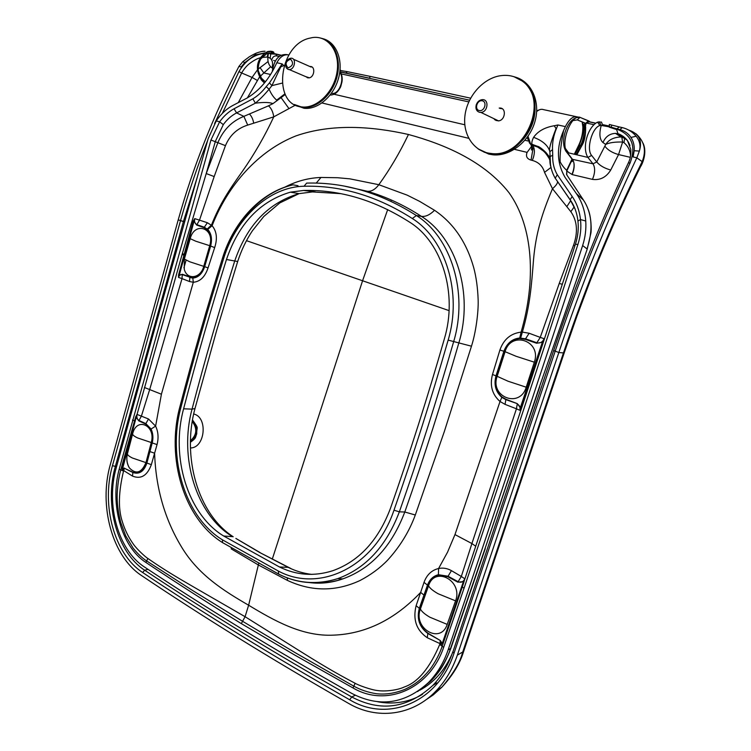 <?xml version="1.0" encoding="UTF-8"?>
<svg xmlns="http://www.w3.org/2000/svg" width="751" height="751" viewBox="0 0 751 751"><rect width="100%" height="100%" fill="white"/><g stroke="black" fill="none" stroke-linecap="round" stroke-linejoin="round"><path stroke-width="1.13" d="M267.497 51.819L266.98 53.424L268.454 53.415L269.787 51.275L270.613 51.199L267.854 51.537M602.969 142.559C605.513 136.654 609.69 133.603 615.51 133.396L618.017 133.856L624.372 138.062L620.974 136.945C613.82 137.264 608.732 139.752 605.728 144.427L602.969 142.559C599.598 139.498 599.016 133.781 601.213 125.426L599.805 125.53L597.571 122.131L601.448 122.075L602.912 125.736L601.213 125.436L599.073 121.7M571.952 174.467C574.599 167.999 574.768 162.948 572.469 159.334L571.736 158.311M581.208 146.032L580.194 145.947L575.097 153.542M566.78 171.04L572.168 174.589C574.712 168.233 574.834 163.155 572.515 159.343L592.99 163.821C595.327 167.708 595.158 172.89 592.473 179.386L572.168 174.589M575.839 154.584L581.79 145.76M639.345 151.129L636.829 157.804L633.14 156.959L634.182 150.726L639.364 151.082C640.847 145.76 639.768 140.812 636.135 136.231L630.962 137.433C633.478 141.272 634.548 145.703 634.182 150.726M630.962 137.433C628.315 133.462 624.579 130.852 619.782 129.594L616.881 128.862L616.609 129.557L609.239 127.163L609.352 124.459L611.652 125.07L611.239 127.172L602.903 125.736M621.988 127.539L619.322 126.947L616.881 128.862L611.239 127.172L616.749 129.116C631.835 134.823 636.304 146.051 630.164 162.807C601.448 224.014 576.449 286.816 555.158 351.233L454.026 653.201C438.105 702.683 387.535 722.856 349.694 699.772C309.619 676.942 272.472 654.956 238.236 633.825C204.009 612.694 172.139 592.248 142.624 572.487L144.708 570.244C174.223 589.929 206.084 610.281 240.311 631.328C274.537 652.366 311.674 674.238 351.721 696.966L349.694 699.772M611.68 125.079L618.974 126.872M619.782 129.594L622.316 127.604C627.92 129.012 632.53 131.894 636.135 136.231M572.469 159.334L567.352 152.584L587.92 157.428C581.696 147.816 587.686 126.919 597.571 122.131M599.805 125.53C591.948 127.82 586.08 149.411 591.628 155.429L587.92 157.428L592.99 163.821L596.754 161.953C599.767 165.586 604.424 168.28 610.732 170.026C606.235 177.302 600.152 180.418 592.473 179.386M591.628 155.429L596.754 161.953L605.728 144.427C609.361 142.634 615.003 141.836 622.635 142.033L618.552 154.565L610.732 170.026M623.968 142.652L622.635 142.033L621.781 137.133L624.635 138.4L623.968 142.652C628.061 146.154 630.258 150.557 630.577 155.861M626.832 139.724L624.644 138.419L627.245 140.259M616.609 129.557L618.035 133.866C623.687 135.649 627.658 139.526 629.939 145.497M615.538 133.396L617.838 133.716C620.692 134.354 623.893 136.626 627.442 140.521L630.784 149.411C631.122 154.65 630.296 159.184 628.296 163.014L630.164 162.807M628.831 130.12C639.045 133.64 642.546 140.615 639.364 151.073M585.639 123.511L583.152 124.506M587.629 121.512L588.352 121.399M588.315 121.399L587.676 121.493M587.179 121.887L587.526 123.295L586.193 123.023M584.062 122.657L582.757 122.488M586.005 123.464L589.582 121.455L580.589 117.597C571.473 112.697 559.645 144.014 567.352 152.584L566.949 152.444C558.35 143.197 567.662 115.447 579.763 117.569L577.247 119.897L586.015 123.474L588.183 121.033M588.146 121.033L585.696 123.324L585.236 127.632C585.714 133.265 584.578 138.982 581.837 144.774L581.678 145.103M580.194 145.947L580.354 145.628C583.02 141.348 584.325 134.645 584.278 125.52L583.236 125.295M238.921 66.426L242.873 61.62L244.713 62.633L241.212 66.952L238.921 66.426C213.35 115.663 193.11 166.816 178.222 219.855L110.313 464.578C98.531 505.545 112.087 556.397 141.629 575.623C171.125 595.459 202.995 615.989 237.213 637.205C271.44 658.43 308.577 680.509 348.642 703.443C376.805 719.956 412.271 715.947 436.002 690.995C445.362 681.232 452.487 669.263 457.368 655.097L463.62 651.474C459.969 663.546 452.722 675.449 441.879 687.184C453.294 673.741 460.194 662.166 462.578 652.459L563.926 351.524C585.949 285.774 611.511 223.535 640.612 164.816L642.161 161.634C646.583 150.519 644.461 141.188 635.797 133.631M640.612 164.816L640.462 166.835M422.503 694.253C413.548 699.941 397.129 705.574 377.622 701.734M425.986 699.782L433.224 694.928L441.879 687.193M457.368 655.097L558.838 352.529C580.833 286.037 606.827 221.132 636.829 157.804L642.161 161.634M419.725 690.235C433.768 682.734 444.554 670.643 452.055 653.943M587.526 123.295L593.853 124.666M585.207 125.915L584.278 125.52L584.269 124.535M192.5 419.912C199.635 430.06 196.48 425.845 196.734 433.843C195.025 437.917 196.668 437.786 190.397 442.273M190.407 441.635C197.278 438.988 198.611 424.766 192.378 420.588M193.664 414.008C208.168 416.974 205.22 448.159 190.425 447.953M255.453 53.471C246.807 57.874 249.069 57.254 246.863 58.597L242.873 61.62M244.713 62.633L255.058 54.954L255.969 53.255M267.807 57.386L267.422 57.067C271.937 58.259 273.477 61.873 272.05 67.919C268.191 65.159 266.99 60.324 268.454 53.415L269.75 53.64L272.069 51.5M268.586 51.387L272.782 51.556L270.613 51.199M272.697 52.298L273.899 52.354L272.782 51.556M269.75 53.64L270.782 54.016L272.463 51.932L272.115 51.509M273.477 52.363L272.003 52.382M265.084 52.852L255.058 54.954M275.241 61.075L273.646 60.38M268.708 51.406C258.691 54.926 254.533 72.19 262.155 80.676L264.474 82.882M267.318 57.057L267.91 53.405M214.579 123.605L238.94 71.589C245.295 60.718 253.772 54.635 264.38 53.359M238.94 71.589L241.644 72.978L222.296 113.429M267.318 57.048L261.658 57.452M260.597 57.705C257.433 58.39 253.603 60.456 249.107 63.901C246.309 66.219 243.812 69.242 241.644 72.978L252.064 77.419L257.537 69.777M197.109 177.687L183.432 221.507L115.316 466.502C104.267 504.841 117.062 552.417 144.708 570.244L147.975 569.324M142.624 572.487C114.199 554.088 101.103 505.141 112.453 465.714L180.512 220.644C188.097 193.674 197.137 166.957 207.642 140.493M271.158 53.274L274.847 53.734L271.824 52.636M271.862 59.498C272.763 56.804 274.434 55.621 276.884 55.94L275.786 54.147L280.874 55.255M272.82 53.405L275.777 54.147L270.82 53.912M258.241 69.064L268.079 61.554M270.585 66.792L260.071 76.433M259.358 77.25L247.37 97.893M238.283 102.596L252.064 77.419L257.18 80.366M186.06 260.25L183.92 267.816M276.884 55.94L279.109 56.419M259.949 67.506L263.883 72.978L270.501 74.462M267.844 53.546L268.389 53.64M190.425 440.743C196.875 434.998 197.485 428.568 192.237 421.442M189.834 277.194L182.277 274.613L182.024 278.621L178.522 277.41L179.198 275.392L182.305 274.284L192.763 277.729C198.17 277.25 202.057 273.542 204.413 266.596L210.346 245.924C211.97 239.212 210.975 233.824 207.351 229.759L204.047 227.647L196.602 225.028L194.124 221.432L193.185 221.151L194.744 218.625L179.198 275.392L178.513 275.166L193.185 221.151M184.352 259.076L184.277 269.28C187.055 280.395 200.677 278.518 203.765 266.352L209.717 245.69C215.246 228.041 194.64 220.991 190.191 238.677L184.352 259.076L189.9 261.836L203.765 266.352M536.561 343.235L525.259 339.339L519.608 338.551C512.21 339.377 507.066 343.648 504.165 351.374L496.233 375.969C493.97 384.521 495.885 391.534 501.978 396.997L505.911 399.241L517.298 403.644L520.34 407.671L542.466 341.883L544.109 338.692L543.18 342.184L536.561 343.235L540.241 337.396L544.109 338.692C542.56 342.156 540.138 343.507 536.834 342.747L525.55 338.823L525.259 339.339M497.162 376.317C489.614 396.96 519.833 408.797 526.207 387.206L534.327 362.189C541.903 340.832 511.009 330.262 505.076 351.684L497.162 376.317L508.052 381.226L526.207 387.206M583.499 200.113L585.123 202.742C592.267 215.715 592.886 231.111 587 248.928L582.635 245.53C585.264 237.391 586.306 229.215 585.742 220.991C584.954 210.58 581.847 201.465 576.411 193.627L583.499 200.113L566.798 174.899L566.695 170.299L571.952 159.193M566.883 170.815L566.695 170.299C564.254 168.196 562.077 165.408 560.171 161.934C559.702 155.204 560.856 144.708 563.635 130.43C556.284 147.327 556.744 162.948 565.005 177.292L576.411 193.627M417.603 691.577L430.745 681.129C441.597 670.427 448.704 654.797 450.45 648.742L484.874 549.047L539.462 386.793L587.179 249.21L590.849 233.336C591.535 230.66 591.375 217.246 588.202 209.491M582.147 121.887L582.851 126.806L582.635 122.084M530.093 143.676L531.511 145.074L532.966 148.895L531.783 148.144M532.384 148.689L531.473 150.012L531.689 147.59M532.966 148.895L531.032 160.113C526.92 158.846 525.606 156.274 527.099 152.378L514.444 149.327M531.492 146.473L527.099 152.378M528.028 136.241L530.582 143.92L532.797 145.384C535.05 149.12 534.89 154.133 532.309 160.423C538.664 162.141 542.729 166.131 544.531 172.373L552.483 188.726C555.853 185.816 557.552 183.441 557.589 181.601M517.298 403.644L505.845 399.626L501.828 397.335L500.025 401.485C492.149 394.51 489.643 385.507 492.487 374.486L499.913 350.013C503.658 339.358 510.727 333.397 521.1 332.139L522.367 332.092C530.065 305.394 531.492 285.643 533.614 258.644C535.998 233.185 541.724 214.27 552.483 188.726L570.844 211.698L574.186 206.872M442.264 643.447L456.871 600.838L457.434 601.269L442.264 643.447L440.293 640.5L427.817 633.459C419.387 627.123 416.552 618.74 419.33 608.31L427.469 585.132C429.61 579.481 433.261 576.008 438.415 574.712L448.065 576.224L458.11 581.715L461.321 576.468L464.785 578.777L463.958 582.025L463.376 581.603L464.597 579.763L529.615 383.921L529.155 383.554L519.814 410.299L516.435 408.797L517.242 404.029C519.654 405.287 520.509 407.38 519.814 410.299L520.95 407.971M575.097 209.069L570.159 199.747C574.365 205.755 576.956 212.777 577.923 220.822C578.786 228.576 577.97 236.321 575.473 244.047L577.848 244.657C539.049 363.54 501.114 478.068 464.043 588.258L462.297 586.982L442.198 646.245C439.532 654.055 435.524 661.687 430.182 669.16C421.809 679.186 416.12 683.917 404.996 689.334C395.045 693.314 385.526 694.778 376.448 693.727C368.112 692.431 360.574 689.906 353.815 686.17L295.978 653.126L242.582 621.293L192.791 590.624L146.595 560.903C142.277 558.143 137.799 553.9 133.152 548.183L125.727 535.885L120.667 522.292C118.076 511.76 116.912 502.363 117.175 494.12C117.654 484.846 118.846 476.772 120.751 469.891L135.734 416.711L137.039 414.421L182.305 253.707L206.225 173.556L214.176 176.569L199.447 220.278L196.837 224.643L204.319 227.234L207.727 229.421C211.378 233.43 212.345 238.959 210.655 246.028L204.666 266.68C202.207 273.833 198.255 277.635 192.81 278.077L189.815 277.523L189.543 281.541L182.024 278.621L149.74 389.337L141.395 416.129L138.982 420.485L145.844 423.611L151.064 429.028C153.044 433.28 153.429 437.917 152.218 442.93L146.896 463.029C144.014 471.459 139.348 474.623 132.899 472.52L124.384 468.267L132.908 472.229C139.095 474.313 143.629 471.206 146.52 462.907L151.824 442.79C152.979 437.927 152.603 433.43 150.679 429.281L145.61 424.005L138.766 420.86L135.734 416.711M464.437 579.744L464.785 578.777C463.348 581.969 461.123 582.945 458.11 581.715L457.847 582.175L447.784 576.702L451.445 570.647L461.321 576.468L471.91 543.555L475.749 546.259M543.18 342.184L529.155 383.554L528.516 383.263M447.784 576.702L438.396 575.238C433.383 576.524 429.835 579.894 427.751 585.358L424.249 595.318L420.654 592.398L424.024 582.354C426.784 574.806 431.637 570.187 438.584 568.516C442.959 567.596 447.239 568.3 451.445 570.647M424.249 595.318L419.602 608.535C416.946 618.899 419.706 627.094 427.882 633.131L427.272 637.749C416.42 630.286 412.703 619.603 416.12 605.7L420.654 592.398C394.81 619.566 365.84 633.816 333.726 635.13C302.465 636.773 274.181 620.655 248.628 605.222C222.887 590.333 198.011 574.449 181.489 546.888C164.741 519.185 155.776 487.953 154.603 453.21L151.345 464.662C147.243 475.683 140.963 479.495 132.505 476.087L122.3 469.722L122.31 468.464M501.978 396.997L501.828 397.335C495.66 391.872 493.707 384.709 495.979 375.866L503.883 351.261C507.009 343.169 512.295 338.757 519.739 338.016L525.55 338.823L529.136 333.247L540.241 337.396L559.223 283.502L562.349 284.244M441.541 644.63L440.011 643.616L440.236 640.706L441.541 644.63M136.757 415.19L122.3 469.722L124.384 468.267L123.539 471.046C118.498 492.008 118.085 508.868 122.31 521.607C124.826 529.915 128.628 537.585 133.706 544.616C137.18 549.46 145.741 557.317 147.9 558.491C163.511 569.361 175.659 576.59 194.528 587.498L245.079 616.702L297.725 649.699C318.771 662.889 333.219 671.76 355.12 683.269C357.908 685.053 371.172 689.953 377.659 690.554C385.423 691.727 397.786 690.15 404.367 686.968C417.828 682.406 429.619 668.23 439.739 644.433L440.011 643.616L427.272 637.749M520.509 338.523L522.367 332.092L529.136 333.247M559.223 283.502L573.539 245.277C578.148 232.078 577.247 220.878 570.844 211.698M548.249 327.267L529.962 382.879L528.864 382.231M420.4 608.986C412.721 628.277 440.593 644.79 447.202 624.391L455.557 600.856C463.292 580.88 434.735 565.465 428.539 585.799L420.4 608.986C421.574 611.464 424.747 614.215 429.901 617.228L447.202 624.391M556.388 128.646L557.909 124.966L556.388 128.646C553.515 135.621 552.229 142.643 552.539 149.684L549.882 151.608C548.587 150.05 550.643 142.38 556.05 128.59L554.238 125.755L557.909 124.966L565.39 126.619L563.635 130.43M555.336 178.475C551.45 171.679 549.694 164.422 550.051 156.706L552.727 155.138C552.407 162.441 553.928 168.966 557.289 174.72L572.168 196.471C576.721 203.136 579.49 210.834 580.485 219.564C581.424 227.91 580.542 236.274 577.848 244.657M552.539 149.684L552.727 155.138M550.051 156.668L549.882 151.608C548.033 145.459 542.607 140.7 533.604 137.32C537.894 131.209 544.775 127.351 554.238 125.755M570.234 200.01L555.242 178.212L557.289 174.72M570.159 199.738L572.168 196.471M529.962 382.879L529.615 383.921M355.12 683.269L353.036 687.972L294.974 655.191L241.324 623.621C207.173 602.518 175.349 582.119 145.844 562.424L147.9 558.491M550.145 161.005C547.864 154.368 543.593 149.449 537.322 146.257L531.961 144.248L532.797 145.384L537.622 147.027L543.198 150.848C543.902 151.674 545.048 151.796 549.141 158.433M531.755 148.078L531.145 144.952L530.215 143.798L531.961 144.248C531.548 142.662 532.093 140.353 533.604 137.32M550.051 156.706C549.629 160.545 549.901 163.925 550.868 166.825M454.975 534.59L471.91 543.555L516.435 408.797L505.057 404.367L500.025 401.485L454.975 534.59L447.549 552.173L438.584 568.516L438.396 575.238M345.028 186.267L367.183 191.242C385.779 196.602 403.86 204.976 421.424 216.372C456.298 238.048 473.74 293.594 458.927 342.634C442.151 400.762 424.108 457.218 404.789 512.004C391.722 546.371 371.069 568.667 342.85 578.88L342.85 578.88C332.355 582.382 321.803 583.602 311.214 582.541M390.473 508.314C378.279 540.532 358.987 561.363 332.58 570.788C314.19 576.571 296.467 575.294 279.428 566.958L223.685 536.007C187.468 514.153 170.505 456.796 183.601 408.816C196.49 359.278 210.778 309.515 226.473 259.508C238.687 223.667 259.987 201.221 290.374 192.172L303.611 190.454C340.034 189.59 375.556 200.282 410.177 222.521C442.104 242.667 457.903 293.763 444.357 338.87C427.648 397.016 409.689 453.501 390.473 508.314M578.655 117.409L577.453 116.921C573.285 115.767 569.258 118.996 565.39 126.619M145.844 562.424C121.202 546.512 109.749 503.771 119.174 469.262L210.947 140.015L219.621 121.803C223.695 116.133 228.501 111.796 234.049 108.773L252.862 98.813C257.715 95.94 262.146 91.894 266.164 86.656L269.468 82.892L282.141 63.91L276.828 62.727L275.279 65.91C268.426 80.028 259.086 90.711 247.267 97.949L233.082 105.337C226.549 108.792 220.944 113.974 216.269 120.892L208.121 138.813C176.072 251.754 145.45 361.391 116.255 467.713C105.666 504.419 117.945 549.976 144.38 566.949C173.913 586.569 205.802 606.874 240.048 627.845C274.293 648.826 311.458 670.634 351.543 693.286C379.152 707.695 404.808 704.119 428.502 682.537C437.138 673.713 443.691 662.823 448.14 649.868C491.755 521.166 536.59 386.389 582.635 245.53M284.798 187.177C296.269 181.207 308.323 177.959 320.968 177.452L337.575 177.724L349.919 178.851L378.833 184.708L407.211 195.157L419.649 201.381L434.538 210.289C453.388 223.056 466.418 242.075 473.637 267.347C476.209 276.875 477.711 287.755 478.152 299.987C478.565 312.407 475.758 332.881 471.468 346.202L444.254 431.769L415.303 514.998C409.248 531.483 400.039 546.512 387.685 560.086C379.931 568.132 370.675 574.947 359.936 580.561C335.706 591.75 311.505 591.694 287.342 580.363L258.522 565.052L231.214 548.868L231.355 548.023M196.602 225.028L196.837 224.643C194.847 223.638 194.152 221.629 194.744 218.625L207.37 222.718L212.101 225.713C227.891 184.962 258.485 150.594 296.063 135.856C331.895 123.38 372.102 126.318 408.45 134.485C443.991 144.164 483.832 160.874 508.925 192.594C533.754 227.224 536.007 280.912 521.1 332.139L519.608 338.551M536.702 110.5L537.209 110.453M347.384 71.683L370.102 76.367L369.558 78.217L345.77 73.025L347.384 71.683M370.102 76.367L470.614 98.174M234.049 108.773L236.593 112.903C231.374 115.654 226.943 119.559 223.3 124.61L215.368 141.366L206.225 173.556L217.94 142.512C223.3 129.848 231.937 121.127 243.859 116.367L268.483 105.825C271.252 108.163 273.007 111.833 273.768 116.846L295.406 105.131M252.862 98.813L255.368 103.159L236.593 112.903L243.859 116.367L247.708 125.088L273.768 116.846C264.765 136.1 254.345 154.218 242.489 171.219C228.961 190.2 219.855 203.84 211.463 225.084L206.882 229.318M124.403 468.08L122.31 468.446L131.341 432.679L132.054 432.933M182.305 274.284L182.277 274.613C180.578 274.218 179.329 275.157 178.522 277.41L178.513 275.166M138.766 420.86L138.982 420.485C137.123 419.311 136.475 417.284 137.039 414.421L148.52 418.992L155.617 426.127C158.273 431.769 158.752 437.917 157.043 444.583L154.603 453.21L149.543 451.426M207.351 229.759L212.101 225.713C216.739 231.317 217.593 238.621 214.664 247.614L208.055 267.891C205.042 276.884 200.123 281.672 193.307 282.254L192.763 277.729M247.708 125.088C237.25 128.383 229.825 135.236 225.45 145.647L214.176 176.569M184.99 254.514L182.305 253.707M127.445 453.642C126.196 459.002 126.844 463.761 129.379 467.92C136.025 474.716 141.545 472.952 145.957 462.625L151.261 442.527C156.161 425.686 136.973 416.561 132.758 433.411L127.435 453.679C126.224 458.673 126.872 463.423 129.379 467.92M280.527 66.942L283.747 65.619L282.141 63.91L271.918 85.623L269.093 89.209C264.408 94.804 259.837 99.451 255.368 103.159C263.948 102.117 269.806 102.277 272.932 103.638L268.483 105.825M269.468 82.892L271.918 85.623L282.169 83.126M266.164 86.656L269.083 89.209C271.271 94.11 273.805 97.752 276.697 100.136L284.939 93.828M132.458 420.034L135.311 421.067M276.697 100.136L277.166 100.54L285.249 94.495M144.399 387.478L161.409 394.219L193.307 282.254L189.543 281.541M150.679 429.281L155.617 426.127L161.409 394.219M225.45 145.647L210.947 140.015M340.597 193.645L312.454 191.918L299.095 193.627C268.436 202.686 246.966 225.187 234.678 261.141C219.067 310.698 204.863 360.029 192.049 409.126C178.888 457.228 196.03 514.726 232.566 536.665L223.685 536.007M276.828 62.727C280.151 56.597 284.188 54.016 288.919 54.973M277.166 100.54L272.932 103.638M184.755 255.368L182.061 254.561M340.015 70.05L340.616 70.209M339.978 70.425L347.159 71.636M476.237 104.877C477.392 101.751 479.391 100.014 482.226 99.648C489.399 98.944 488.009 112.265 480.884 112.415L479.551 112.321C476.472 111.223 475.374 108.745 476.237 104.877M479.26 110.547C484.442 111.768 487.521 101.883 482.292 100.803C477.11 99.63 474.069 109.439 479.26 110.547M515.064 77.043C531.473 81.399 540.729 101.714 534.919 121.662C529.305 141.639 510.089 156.546 493.06 154.828L488.779 154.105L479.025 149.524M487.474 153.204L478.087 148.876L484.517 152.303L491.727 153.917L487.474 153.204M491.051 153.467C474.294 151.993 462.804 135.283 464.878 116.321C466.784 97.348 481.917 79.249 499.143 75.935C508.033 74.321 515.871 76.142 522.677 81.408C550.032 100.831 524.095 158.761 491.051 153.467L491.727 153.917C524.874 159.24 550.905 101.141 523.447 81.652L513.956 76.696C530.112 81.23 539.077 101.432 533.238 121.155C527.587 140.916 508.568 155.617 491.727 153.917L493.06 154.828M493.914 118.667L494.918 119.841L498.176 120.892C505.404 120.77 506.803 107.384 499.518 108.05L499.19 108.069M494.609 118.996L496.223 120.611M502.147 108.698L499.875 108.416M285.962 62.971C286.985 60.033 288.684 58.447 291.05 58.203C296.701 57.874 294.833 69.749 289.257 69.571L288.497 69.496C286.075 68.585 285.23 66.417 285.962 62.971M288.055 67.881C293.003 65.881 293.838 62.99 290.581 59.188C285.643 61.188 284.798 64.079 288.055 67.881M322.601 38.62C336.063 41.69 343.582 59.845 338.579 78.048C333.744 96.288 317.673 110.031 303.967 108.247L295.368 105.112M300.024 106.914L294.279 104.473L302.475 107.365L300.024 106.914M301.724 106.914C272.378 105.074 278.452 45.961 308.689 38.395L312.623 37.55C328.225 35.306 340.325 51.96 337.021 72.03C333.998 92.101 316.631 108.933 301.724 106.914L302.475 107.365C316.011 109.12 331.876 95.621 336.767 77.616C341.818 59.639 334.599 41.568 321.39 38.263C334.599 41.568 341.818 59.639 336.767 77.616C331.876 95.621 316.011 109.12 302.475 107.365L303.967 108.247M305.751 76.64L309.412 77.822C314.669 76.658 315.429 66.191 310.238 66.51L309.9 66.52M307.516 77.4L308.539 77.841M311.947 66.97L310.661 66.858M306.521 76.968L307.497 77.841M272.05 67.919L272.641 68.238M264.718 81.277L261.442 78.151L258.269 70.744M260.672 59L266.98 53.424M604.912 146.229C607.766 150.031 612.309 152.81 618.552 154.565L630.277 157.316M621.687 137.058L621.011 136.945M553.778 350.557L558.838 352.529L564.161 352.979M452.984 651.661L553.628 350.586L555.158 351.252M355.298 695.266L351.721 696.966C380.785 712.192 407.774 708.381 432.698 685.541C441.485 676.444 448.178 665.226 452.787 651.868L454.026 653.201M432.698 685.541L436.894 682.866M579.087 145.337L581.368 145.713M581.847 145.553L581.837 144.774M586.005 123.474L585.236 127.632M589 121.052L580.589 117.597M565.86 151.129L572.159 159.268L572.037 161.653L572.975 160.057M568.704 152.904L565.606 148.745M572.863 120.62L577.247 119.897M272.266 559.176L362.667 280.47L387.694 209.585M390.886 201.24L391.355 200.029M246.469 240.667L449.07 310.623M462.588 652.459L463.63 651.464L564.161 352.998L564.649 351.515L563.926 351.524M609.474 126.093L603.072 124.722M595.674 123.145L587.977 121.493M266.896 51.894L268.098 51.434M265.582 81.483L261.31 79.981M261.198 79.606L261.442 78.151M178.222 219.855L184.652 221.827M180.512 220.653L183.432 221.526M112.453 465.714L116.555 466.606M272.256 71.589C274.106 59.413 279.062 53.762 287.126 54.626L287.38 54.71M281.005 55.189L274.847 53.734M268.295 54.006L267.638 53.875M585.602 203.737L585.123 202.742M539.462 386.793L587.179 249.21M527.099 137.546L530.215 143.798L529.173 142.596M575.942 116.602L543.499 109.637C541.387 108.839 539.105 109.486 536.655 111.58M570.732 200.592L566.996 206.384M463.958 582.025L462.297 586.982L461.715 586.559L463.376 581.603L457.847 582.175M456.871 600.838L461.715 586.559M424.024 582.354L427.751 585.358M419.602 608.535L416.12 605.7M427.882 633.131L440.293 640.5M499.913 350.013L504.165 351.374M492.487 374.486L496.233 375.969M505.057 404.367L505.911 399.241M574.984 245.558L573.539 245.277M258.663 563.672L248.628 605.222L245.079 616.702L241.324 623.621M464.043 588.258L443.663 647.353L439.739 644.433M577.951 221.047L580.485 219.564L585.742 220.991M443.663 647.353C429.347 689.399 385.986 707.47 353.036 687.972M544.531 172.373L550.99 167.417M532.309 160.423L531.032 160.113M485.24 548.709L450.844 648.357L448.14 649.868M539.744 386.737L484.874 549.047M578.843 145.844L578.721 145.196C581.556 139.198 582.936 133.068 582.851 126.806M574.327 154.227L578.721 145.196M434.538 210.289C429.91 214.861 425.535 216.889 421.424 216.372L416.373 215.528C451.088 237.166 468.436 292.627 453.67 341.602C436.829 400.03 418.729 456.777 399.354 511.844L393.984 510.192C413.303 455.172 431.356 398.481 448.15 340.109C462.344 292.918 445.737 239.466 412.327 218.522C377.115 196.03 341.02 185.272 304.052 186.248L306.633 183.103C344.071 182.033 380.644 192.838 416.373 215.528L412.327 218.522M279.569 574.553L278.64 574.083L278.33 571.042C319.4 593.224 374.918 567.052 393.984 510.192M415.303 514.998L404.789 512.004L399.354 511.844C386.314 546.184 365.746 568.46 337.631 578.664L337.631 578.664C318.246 584.898 299.518 583.827 281.437 575.435M471.468 346.202L448.15 340.109M279.428 566.958L288.187 567.38C295.697 571.079 303.526 573.407 311.684 574.384M288.271 567.39L259.639 552.473L291.012 568.591M367.183 191.242C371.276 191.74 375.162 189.562 378.833 184.708C389.919 169.351 399.795 152.613 408.45 134.485M287.398 577.941L287.342 580.363M468.774 101.892L341.339 73.927M340.494 72.012L469.563 100.193M345.77 73.025L340.41 71.852M253.697 123.164C253.059 119.447 251.726 116.48 249.698 114.265M151.824 442.79L157.043 444.583M148.52 418.992L145.61 424.005M151.345 464.662L146.52 462.907M132.505 476.087L132.908 472.229M204.047 227.647L207.37 222.718M210.346 245.924L214.664 247.614M204.413 266.596L208.055 267.891M123.539 471.046L119.174 469.262M216.269 120.892L219.621 121.803L223.3 124.61M468.737 138.315L321.982 102.962M334.195 94.288L464.813 124.779M280.865 97.339L288.919 108.519M304.052 186.248C269.28 186.717 235.955 218.006 223.685 258.363C208.008 308.361 193.73 358.124 180.86 407.652C167.285 457.443 184.802 516.988 222.418 539.819L278.33 571.042M222.418 539.819L222.549 542.616L223.385 543.133M180.86 407.652L179.836 406.939C165.999 457.95 183.76 518.659 222.549 542.616L278.64 574.083C297.387 583.499 317.053 585.029 337.631 578.664L342.85 578.88C331.829 582.776 320.696 584.015 309.459 582.588M223.685 258.363L222.606 257.771C206.947 307.732 192.688 357.457 179.836 406.939M223.404 257.818C234.584 221.517 261.949 191.862 293.04 184.84C261.235 191.721 233.739 221.583 222.606 257.771M183.601 408.816L192.049 409.126L194.988 408.535L216.682 330.346L237.682 261.517L226.473 259.508M303.611 190.454L315.307 191.89M235.898 538.448L259.639 552.473M320.968 177.461L316.218 183.122M428.539 585.799C429.76 588.155 432.97 590.812 438.171 593.769L455.557 600.856M505.076 351.684L516.087 356.284L534.327 362.189M190.191 238.677L195.804 241.221L209.717 245.69M132.645 433.806L132.636 433.834C132.486 434.913 134.166 436.284 137.668 437.964L151.261 442.527M145.957 462.625L132.401 458.007C128.909 456.279 127.257 454.834 127.435 453.679L132.758 433.411M331.51 93.218C338.663 95.668 345.291 78.827 339.762 72.284M331.322 95.011L330.149 95.058M576.796 154.809L581.978 145.384C584.541 141.16 585.761 134.983 585.649 126.844M615.51 133.396L620.974 136.945M553.637 350.576C575.125 285.671 600.011 223.16 628.296 163.014M643.034 143.188C647.54 152.5 642.236 164.394 640.565 166.619C622.588 202.901 605.738 241.118 590.033 281.287L577.106 315.673L564.668 351.506M441.888 687.184L436.002 690.995M631.722 168.628L632.295 167.473M587.77 121.568L595.543 123.23M603.072 124.844L609.455 126.215M255.978 53.255C259.602 51.847 262.625 51.181 265.065 51.256M261.977 80.62L264.418 82.948M267.788 51.575C261.066 54.767 251.716 65.515 261.996 80.62M272.228 53.349L271.242 53.161M270.219 57.789L270.782 54.016M572.224 159.531L566.874 170.834L566.545 174.439M540.504 109.439L536.693 110.754M542.738 344.033L543.48 341.78M555.242 178.203C551.074 171.19 550.605 165.098 550.455 164.187L550.042 154.528L549.685 157.269L545.939 152.491C541.893 148.567 539.021 146.492 537.322 146.248L537.622 147.027M570.169 199.766L555.252 178.203M575.473 244.047L541.631 347.422M450.844 648.357C443.681 667.019 438.565 672.643 430.745 681.129M583.274 126.206C583.339 132.965 581.875 139.498 578.871 145.788L574.722 154.321M430.727 681.148L428.502 682.537M293.04 184.84L298.006 185.704M290.374 192.172L299.095 193.627L279.841 202.901L263.808 216.457L252.355 230.848C246.206 240.095 241.315 250.318 237.682 261.517M235.87 538.42L259.968 552.501M233.195 536.749C197.626 513.712 181.864 456.758 194.988 408.535M184.333 259.161L184.277 269.28M528.253 141.047L524.94 140.268M498.495 120.864L480.884 112.415M339.912 71.063C341.893 74.368 342.578 77.963 341.977 81.859L340.738 86.609C338.006 92.279 334.495 95.077 330.205 94.992M310.923 66.98L293.444 59.263M308.783 77.944L289.257 69.571"/></g></svg>
